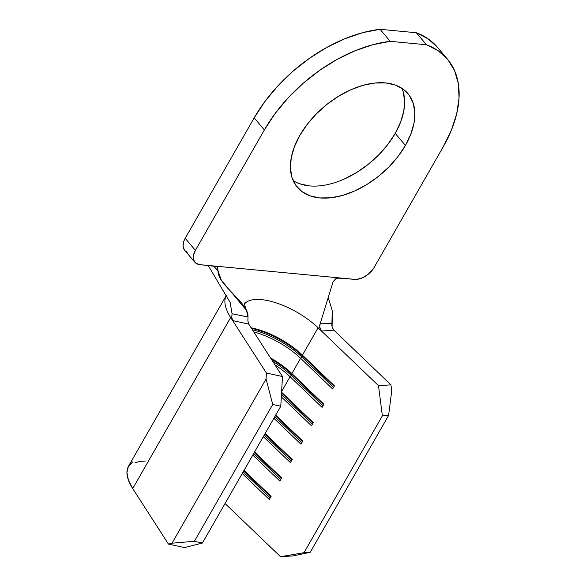 <?xml version="1.0" encoding="UTF-8"?>
<svg xmlns="http://www.w3.org/2000/svg" width="586" height="586" viewBox="0 0 586 586"><rect width="100%" height="100%" fill="white"/><g stroke="black" fill="none" stroke-linecap="round" stroke-linejoin="round"><path stroke-width="0.88" d="M293.125 180.517A72.474 44.162 139.7 0 0 395.213 133.403L405.417 145.438A72.474 44.162 -40.3 0 1 350.106 192.882A72.474 44.162 -40.3 0 1 297.336 187.293A72.474 44.162 -40.3 0 1 299.82 135.41L294.414 146.727L291.242 157.795L290.429 168.204L292.004 177.536L295.908 185.447L301.995 191.629L310.023 195.841L319.692 197.922L330.621 197.797L342.4 195.468L354.574 191.021L366.668 184.627L378.226 176.54L388.796 167.061L397.982 156.557L405.417 145.438L410.83 134.121L414.002 123.053L414.815 112.651L413.24 103.312L409.336 95.401L403.249 89.219L395.22 85.007L385.551 82.926L374.615 83.051L362.837 85.388L350.67 89.834L338.569 96.221L327.017 104.315L316.44 113.787L307.262 124.291L299.82 135.41A72.474 44.162 -40.3 0 1 355.138 87.966A72.474 44.162 -40.3 0 1 407.907 93.562A72.474 44.162 -40.3 0 1 405.417 145.438L395.213 133.403L387.778 144.522L378.593 155.026L368.023 164.505L356.464 172.592L344.37 178.979M132.685 461.885L128.385 466.434L126.935 472.602L128.4 480.095L132.707 488.556L168.453 544.094L184.531 547.588L202.412 543.046L280.782 406.208L282.489 376.534L248.779 324.146L232.627 320.542L266.41 373.04L282.489 376.534L248.772 324.139L232.627 320.542L266.41 373.04L266.066 378.995L172.035 543.185L168.453 544.094L132.707 488.556L230.672 317.502A69.653 28.223 -150.2 0 1 226.313 295.454A69.653 28.223 29.8 0 0 230.672 317.502L232.627 320.542L231.756 317.143L232.063 313.766L247.988 316.96L247.885 320.923L248.772 324.139L247.885 320.923L247.988 316.96C248.969 302.61 217.303 285.074 218.021 270.703L221.34 280.247L246.472 310.36L247.988 316.96L232.063 313.766L230.144 302.501L208.133 265.436L230.093 302.383L232.063 313.766L231.77 317.531L232.62 320.542L230.672 317.502L132.707 488.556A69.653 28.223 29.8 0 1 128.539 466.163L226.504 295.11M225.046 503.535L280.526 556.7L292.985 555.916L310.221 552.298L303.995 552.693L280.526 556.7L225.046 503.535M253.811 331.969A49.751 20.158 -150.2 0 1 300.603 358.295L291.865 373.56A49.751 20.158 29.8 0 0 270.483 357.878A49.751 20.158 -150.2 0 1 291.865 373.56L300.603 358.295L332.621 388.972L334.43 385.815L302.413 355.138A49.751 20.158 29.8 0 0 251.123 327.786A49.751 20.158 -150.2 0 1 302.413 355.138L318.088 327.772L302.413 355.138L302.64 356.134L302.039 357.189A51.085 20.693 29.8 0 0 252.39 329.764A51.085 20.693 -150.2 0 1 302.039 357.189L300.603 358.295A49.751 20.158 29.8 0 0 253.811 331.969M275.002 364.895A49.751 20.158 -150.2 0 1 290.055 376.717L281.639 391.419L290.055 376.717L322.073 407.395L323.882 404.237L291.865 373.56L292.092 374.557L291.491 375.611A51.085 20.693 29.8 0 0 272.754 361.408A51.085 20.693 -150.2 0 1 291.491 375.611L290.055 376.717A49.751 20.158 29.8 0 0 275.002 364.895M272.746 404.465L280.782 406.208L202.412 543.046L194.376 541.303L272.746 404.465L194.376 541.303L172.035 543.185L266.066 378.995L272.746 404.465L280.782 406.208L282.489 376.534L266.41 373.04L266.066 378.995L272.746 404.465M244.897 303.475A49.751 20.158 -150.2 0 1 318.088 327.772L378.49 385.647L382.365 415.855L303.995 552.693L382.365 415.855L388.591 415.459L310.221 552.298L388.591 415.459L391.719 390.921L390.943 384.863L333.844 330.145L321.516 331.053L378.49 385.647L390.943 384.863L333.852 330.152L321.516 331.053L320.352 329.5L319.641 325.464L333.126 281.632L335.778 278.76L339.265 277.889L199.943 264.66L216.63 266.549L217.545 267.524L218.021 270.703L213.429 265.941L218.021 270.703L217.194 267.018M242.223 473.532L269.318 499.499L271.128 496.342L244.032 470.375L271.128 496.342L269.318 499.499L242.223 473.532M252.778 455.11L279.874 481.077L281.683 477.92L254.588 451.953L281.683 477.92L279.874 481.077L252.778 455.11M263.326 436.695L290.422 462.654L292.231 459.497L265.136 433.53L292.231 459.497L290.422 462.654L263.326 436.695M273.874 418.272L300.97 444.232L302.779 441.075L275.684 415.115L302.779 441.075L300.97 444.232L273.874 418.272M281.324 396.876L311.518 425.817L313.327 422.653L281.588 392.239L313.327 422.653L311.518 425.817L281.324 396.876M270.842 496.847L243.747 470.88L270.842 496.847M270.241 497.895L243.146 471.935L270.241 497.895M281.39 478.425L254.295 452.458L281.39 478.425M280.789 479.48L253.694 453.513L280.789 479.48M291.938 460.003L264.843 434.036L291.938 460.003M291.337 461.057L264.242 435.09L291.337 461.057M302.493 441.58L275.398 415.62L302.493 441.58M301.885 442.635L274.79 416.668L301.885 442.635M313.041 423.158L281.544 392.979L313.041 423.158M312.433 424.213L281.456 394.525L312.433 424.213M271.281 359.115A51.085 20.693 -150.2 0 1 292.092 374.557A51.085 20.693 29.8 0 0 271.281 359.115M323.589 404.743L292.092 374.557L291.865 373.56L323.882 404.237L322.073 407.395L290.055 376.717L292.092 374.557L323.589 404.743M322.989 405.79L291.491 375.611L322.989 405.79M251.497 328.365A51.085 20.693 -150.2 0 1 302.64 356.134A51.085 20.693 29.8 0 0 251.497 328.365M334.137 386.32L302.64 356.134L302.413 355.138L334.43 385.815L332.621 388.972L300.603 358.295L302.64 356.134L334.137 386.32M333.537 387.375L302.039 357.189L333.537 387.375M172.035 543.185L194.376 541.303L202.412 543.046L184.531 547.588L168.453 544.094L172.035 543.185M378.49 385.647L382.365 415.855L388.591 415.459L391.719 390.921L390.943 384.863L378.49 385.647M303.995 552.693L310.221 552.298L292.985 555.916L280.526 556.7L303.995 552.693M318.088 327.772L321.509 331.046L319.685 327.559L320.139 323.809L332.145 323.274L332.247 310.521L328.035 296.875L332.247 310.521L331.859 325.34L332.181 327.391L333.844 330.145L332.086 327.047L332.145 323.274M335.778 278.76L333.126 281.632L320.139 323.809M337.492 278.05L354.589 279.346A16.584 10.109 -40.3 0 0 374.205 267.333L443.184 146.896L374.205 267.333L372.506 269.882L367.986 274.453L362.573 277.764L357.094 279.317L354.589 279.346L215.267 266.117M437.647 47.554L428.205 38.874L416.302 32.743L380.058 29.3L362.719 32.655L344.824 38.742L326.893 47.371L309.452 58.307L293 71.221L278.02 85.746L264.953 101.451L254.17 117.881L185.191 238.319L183.953 240.912L183.037 245.827L184.297 249.768M185.689 251.182L187.527 252.148M309.489 185.887L299.82 183.806M403.036 91.277L404.611 100.609L403.798 111.018L400.626 122.086L395.213 133.403A72.474 44.162 139.7 0 0 401.915 88.296M194.823 262.228L184.619 250.193A16.584 10.109 139.7 0 1 185.191 238.319L195.394 250.354A16.584 10.109 -40.3 0 0 194.823 262.228A16.584 10.109 -40.3 0 0 199.943 264.66L195.892 263.224L193.607 259.994L193.431 255.481L195.394 250.354L264.374 129.916A122.73 74.788 -40.3 0 1 390.261 41.335L380.058 29.3A122.73 74.788 139.7 0 0 254.17 117.881L264.374 129.916L195.394 250.354L185.191 238.319L254.17 117.881L264.374 129.916L275.156 113.486L288.224 97.781L303.204 83.263L319.656 70.342L337.096 59.413L355.028 50.777L372.923 44.69L390.261 41.335L426.505 44.778L438.409 50.909L447.851 59.589L454.553 70.562L458.318 83.512L459.043 98.06L456.699 113.779L451.367 130.217L443.184 146.896A122.73 74.788 -40.3 0 0 447.396 59.047A122.73 74.788 -40.3 0 0 426.505 44.778L416.302 32.743L380.058 29.3L390.261 41.335L426.505 44.778L416.302 32.743A122.73 74.788 139.7 0 1 437.193 47.005L447.396 59.047M135.066 462.647L139.849 461.468L145.453 461.014M244.787 302.874L244.787 302.867C244.318 303.878 244.875 306.375 246.472 310.36"/></g></svg>
